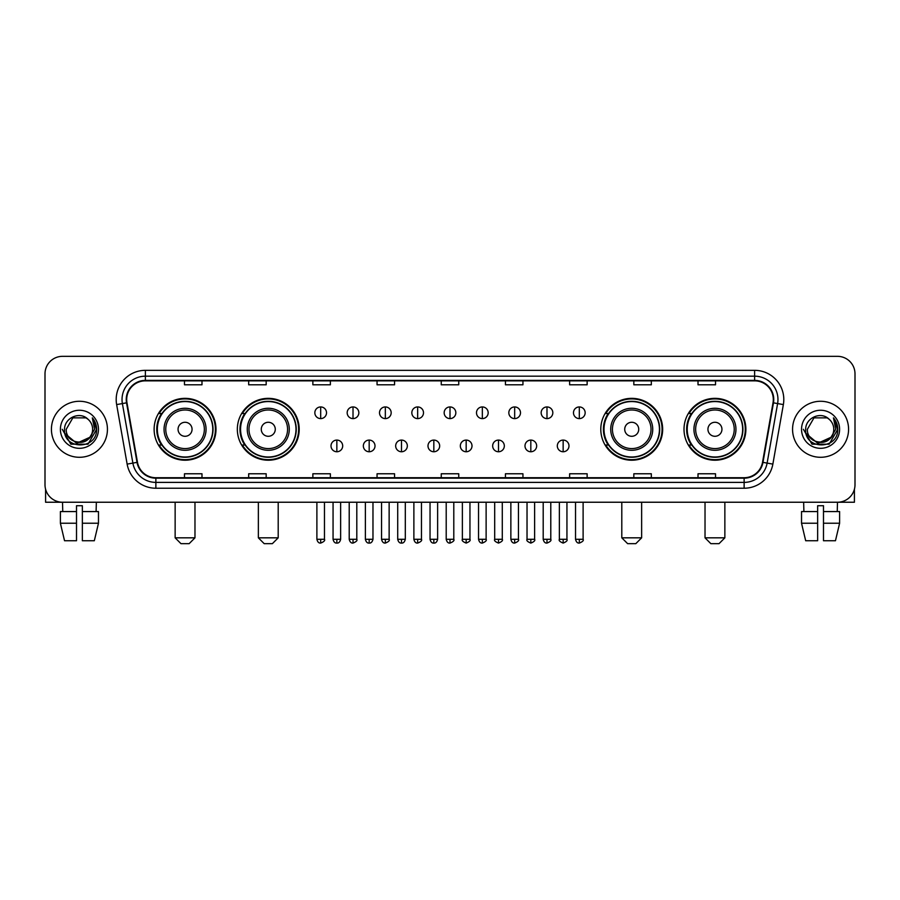 <?xml version="1.0" encoding="UTF-8"?>
<svg xmlns="http://www.w3.org/2000/svg" width="900" height="900" viewBox="0 0 900 900"><rect width="100%" height="100%" fill="white"/><g stroke="black" fill="none" stroke-linecap="round" stroke-linejoin="round"><path stroke-width="1.35" d="M684.011 429.289A30.926 30.926 0 0 0 714.938 460.215A30.926 30.926 0 0 0 745.875 429.289A30.926 30.926 0 0 0 714.938 398.351A30.926 30.926 0 0 0 684.011 429.289M600.795 429.289A30.926 30.926 0 0 0 631.721 460.215A30.926 30.926 0 0 0 662.659 429.289A30.926 30.926 0 0 0 631.721 398.351A30.926 30.926 0 0 0 600.795 429.289M237.341 429.289A30.926 30.926 0 0 0 268.279 460.215A30.926 30.926 0 0 0 299.205 429.289A30.926 30.926 0 0 0 268.279 398.351A30.926 30.926 0 0 0 237.341 429.289M154.125 429.289A30.926 30.926 0 0 0 185.062 460.215A30.926 30.926 0 0 0 215.989 429.289A30.926 30.926 0 0 0 185.062 398.351A30.926 30.926 0 0 0 154.125 429.289M161.55 445.039A28.305 28.305 0 0 1 161.55 413.527M244.766 445.039A28.305 28.305 0 0 1 244.766 413.527M608.209 445.039A28.305 28.305 0 0 1 608.209 413.527M691.425 445.039A28.305 28.305 0 0 1 691.425 413.527M45 373.849L45 484.718A17.505 17.505 0 0 0 62.505 502.234L837.495 502.234A17.505 17.505 0 0 0 855 484.718L855 373.849A17.505 17.505 0 0 0 837.495 356.332L62.505 356.332A17.505 17.505 0 0 0 45 373.849L45 484.718M51.424 429.289A28.012 28.012 0 0 0 79.436 457.29A28.012 28.012 0 0 0 107.438 429.289A28.012 28.012 0 0 0 79.436 401.276A28.012 28.012 0 0 0 51.424 429.289A28.012 28.012 0 0 0 79.436 457.29A28.012 28.012 0 0 0 107.438 429.289A28.012 28.012 0 0 0 79.436 401.276A28.012 28.012 0 0 0 51.424 429.289M792.562 429.289A28.012 28.012 0 0 0 820.564 457.29A28.012 28.012 0 0 0 848.576 429.289A28.012 28.012 0 0 0 820.564 401.276A28.012 28.012 0 0 0 792.562 429.289A28.012 28.012 0 0 0 820.564 457.29A28.012 28.012 0 0 0 848.576 429.289A28.012 28.012 0 0 0 820.564 401.276A28.012 28.012 0 0 0 792.562 429.289M126.698 399.521A18.675 18.675 0 0 1 145.373 380.846L754.627 380.846A18.675 18.675 0 0 1 773.021 402.761L762.525 462.285A18.675 18.675 0 0 1 744.131 477.72L155.869 477.72A18.675 18.675 0 0 1 137.475 462.285L126.979 402.761A18.675 18.675 0 0 1 126.698 399.521M126.236 399.521A19.136 19.136 0 0 0 126.529 402.84L137.025 462.364A19.136 19.136 0 0 0 155.869 478.181L744.131 478.181A19.136 19.136 0 0 0 762.975 462.364L773.471 402.84A19.136 19.136 0 0 0 754.627 380.385L145.373 380.385A19.136 19.136 0 0 0 126.236 399.521M116.64 404.584A29.183 29.183 0 0 1 145.373 370.339L754.627 370.339A29.183 29.183 0 0 1 783.36 404.584L772.864 464.108A29.183 29.183 0 0 1 744.131 488.228L155.869 488.228A29.183 29.183 0 0 1 127.136 464.108L116.64 404.584L122.389 403.571A23.344 23.344 0 0 1 145.373 376.178L754.627 376.178A23.344 23.344 0 0 1 777.611 403.571L767.115 463.095A23.344 23.344 0 0 1 744.131 482.389L155.869 482.389A23.344 23.344 0 0 1 132.885 463.095L122.389 403.571A23.344 23.344 0 0 1 122.029 399.521M837.495 356.332L62.505 356.332M62.764 511.571L62.505 502.234L837.495 502.234L837.236 511.571M855 484.718L855 373.849M762.975 462.364L767.115 463.095L777.611 403.571L783.36 404.584M441.248 380.846L441.248 384.795L458.752 384.795L458.752 380.846M377.055 380.846L377.055 384.795L394.56 384.795L394.56 380.846M312.863 380.846L312.863 384.795L330.368 384.795L330.368 380.846M248.67 380.846L248.67 384.795L266.175 384.795L266.175 380.846M184.477 380.846L184.477 384.795L201.982 384.795L201.982 380.846M505.44 380.846L505.44 384.795L522.945 384.795L522.945 380.846M569.632 380.846L569.632 384.795L587.137 384.795L587.137 380.846M633.825 380.846L633.825 384.795L651.33 384.795L651.33 380.846M698.018 380.846L698.018 384.795L715.523 384.795L715.523 380.846M458.752 477.72L458.752 473.771L441.248 473.771L441.248 477.72M394.56 477.72L394.56 473.771L377.055 473.771L377.055 477.72M330.368 477.72L330.368 473.771L312.863 473.771L312.863 477.72M266.175 477.72L266.175 473.771L248.67 473.771L248.67 477.72M201.982 477.72L201.982 473.771L184.477 473.771L184.477 477.72M522.945 477.72L522.945 473.771L505.44 473.771L505.44 477.72M587.137 477.72L587.137 473.771L569.632 473.771L569.632 477.72M651.33 477.72L651.33 473.771L633.825 473.771L633.825 477.72M715.523 477.72L715.523 473.771L698.018 473.771L698.018 477.72M89.539 437.76C82.541 447.221 65.554 441.169 66.24 429.289C65.43 446.299 93.431 446.299 92.621 429.289C93.431 446.299 65.43 446.299 66.24 429.289L72.832 417.859L86.029 417.859L88.076 419.321C79.976 410.839 64.395 417.825 64.541 429.289C63.056 449.64 96.064 450.18 96.604 430.267L96.626 429.289C96.581 424.957 95.141 421.155 92.317 417.881L94.59 429.289L89.539 437.76A13.185 13.185 0 0 0 92.621 429.289C93.431 446.299 65.43 446.299 66.24 429.289L72.832 417.859M92.621 429.289A13.185 13.185 0 0 0 88.076 419.321M90.383 437.051L76.624 443.295L64.946 433.564M60.401 429.289A19.024 19.024 0 0 0 79.436 448.312A19.024 19.024 0 0 0 98.46 429.289A19.024 19.024 0 0 0 79.436 410.254A19.024 19.024 0 0 0 60.401 429.289M92.317 417.881L96.626 429.784L95.828 424.069L96.626 429.784L95.828 424.069L96.626 429.784L92.441 418.027L96.626 429.784L92.441 418.027L96.626 429.289L88.031 444.184L70.83 444.184L62.235 429.289M92.441 418.027L96.626 429.795M45.585 489.206L45.585 502.234L113.276 502.234M60.39 511.571L60.39 523.238L64.541 540.743L60.39 523.238L60.39 511.571L76.511 511.571L76.511 505.733L82.35 505.733L82.35 511.571L98.471 511.571L98.471 523.238L94.32 540.743L98.471 523.238L82.35 523.238L82.35 511.571M96.356 502.234L96.097 511.571M76.511 511.571L76.511 540.743L64.541 540.743M60.39 523.238L76.511 523.238M94.32 540.743L82.35 540.743L82.35 523.238M189.146 543.668L180.968 543.668L175.14 537.829L194.974 537.829L189.146 543.668M192.06 429.289A6.997 6.997 0 0 0 185.062 422.28A6.997 6.997 0 0 0 178.054 429.289A6.997 6.997 0 0 0 185.062 436.286A6.997 6.997 0 0 0 192.06 429.289M206.066 429.289A21.004 21.004 0 0 0 185.062 408.274A21.004 21.004 0 0 0 164.047 429.289A21.004 21.004 0 0 0 185.062 450.293A21.004 21.004 0 0 0 206.066 429.289A21.004 21.004 0 0 1 185.062 450.293A21.004 21.004 0 0 1 164.047 429.289M212.782 429.289A27.72 27.72 0 0 0 185.062 401.569A27.72 27.72 0 0 0 157.343 429.289A27.72 27.72 0 0 0 185.062 456.998A27.72 27.72 0 0 0 212.782 429.289M215.404 429.289A30.341 30.341 0 0 1 159.12 445.039L161.933 445.039A27.979 27.979 0 0 0 203.569 450.259A27.979 27.979 0 0 0 203.569 408.308A27.979 27.979 0 0 0 161.933 413.527L159.12 413.527A30.341 30.341 0 0 1 215.404 429.289M272.363 543.668L264.195 543.668L258.356 537.829L278.201 537.829L272.363 543.668M275.276 429.289A6.997 6.997 0 0 0 268.279 422.28A6.997 6.997 0 0 0 261.27 429.289A6.997 6.997 0 0 0 268.279 436.286A6.997 6.997 0 0 0 275.276 429.289M289.282 429.289A21.004 21.004 0 0 0 268.279 408.274A21.004 21.004 0 0 0 247.264 429.289A21.004 21.004 0 0 0 268.279 450.293A21.004 21.004 0 0 0 289.282 429.289A21.004 21.004 0 0 1 268.279 450.293A21.004 21.004 0 0 1 247.264 429.289M295.999 429.289A27.72 27.72 0 0 0 268.279 401.569A27.72 27.72 0 0 0 240.559 429.289A27.72 27.72 0 0 0 268.279 456.998A27.72 27.72 0 0 0 295.999 429.289M298.62 429.289A30.341 30.341 0 0 1 242.336 445.039L245.149 445.039A27.979 27.979 0 0 0 286.785 450.259A27.979 27.979 0 0 0 286.785 408.308A27.979 27.979 0 0 0 245.149 413.527L242.336 413.527A30.341 30.341 0 0 1 298.62 429.289M635.805 543.668L627.637 543.668L621.799 537.829L641.644 537.829L635.805 543.668M638.73 429.289A6.997 6.997 0 0 0 631.721 422.28A6.997 6.997 0 0 0 624.724 429.289A6.997 6.997 0 0 0 631.721 436.286A6.997 6.997 0 0 0 638.73 429.289M652.736 429.289A21.004 21.004 0 0 0 631.721 408.274A21.004 21.004 0 0 0 610.717 429.289A21.004 21.004 0 0 0 631.721 450.293A21.004 21.004 0 0 0 652.736 429.289A21.004 21.004 0 0 1 631.721 450.293A21.004 21.004 0 0 1 610.717 429.289M659.441 429.289A27.72 27.72 0 0 0 631.721 401.569A27.72 27.72 0 0 0 604.001 429.289A27.72 27.72 0 0 0 631.721 456.998A27.72 27.72 0 0 0 659.441 429.289M662.074 429.289A30.341 30.341 0 0 1 605.79 445.039L608.602 445.039A27.979 27.979 0 0 0 650.239 450.259A27.979 27.979 0 0 0 650.239 408.308A27.979 27.979 0 0 0 608.602 413.527L605.79 413.527A30.341 30.341 0 0 1 662.074 429.289M719.033 543.668L710.854 543.668L705.026 537.829L724.86 537.829L719.033 543.668M721.946 429.289A6.997 6.997 0 0 0 714.938 422.28A6.997 6.997 0 0 0 707.94 429.289A6.997 6.997 0 0 0 714.938 436.286A6.997 6.997 0 0 0 721.946 429.289M735.952 429.289A21.004 21.004 0 0 0 714.938 408.274A21.004 21.004 0 0 0 693.934 429.289A21.004 21.004 0 0 0 714.938 450.293A21.004 21.004 0 0 0 735.952 429.289A21.004 21.004 0 0 1 714.938 450.293A21.004 21.004 0 0 1 693.934 429.289M742.658 429.289A27.72 27.72 0 0 0 714.938 401.569A27.72 27.72 0 0 0 687.217 429.289A27.72 27.72 0 0 0 714.938 456.998A27.72 27.72 0 0 0 742.658 429.289M745.29 429.289A30.341 30.341 0 0 1 689.006 445.039L691.819 445.039A27.979 27.979 0 0 0 733.455 450.259A27.979 27.979 0 0 0 733.455 408.308A27.979 27.979 0 0 0 691.819 413.527L689.006 413.527A30.341 30.341 0 0 1 745.29 429.289M320.681 406.935A5.839 5.839 0 0 0 314.843 412.762A5.839 5.839 0 0 0 320.681 418.601A5.839 5.839 0 0 0 326.52 412.762A5.839 5.839 0 0 0 320.681 406.935L320.681 418.601A5.839 5.839 0 0 0 326.52 412.762A5.839 5.839 0 0 0 320.681 406.935M353.014 406.935A5.839 5.839 0 0 0 347.175 412.762A5.839 5.839 0 0 0 353.014 418.601A5.839 5.839 0 0 0 358.841 412.762A5.839 5.839 0 0 0 353.014 406.935L353.014 418.601A5.839 5.839 0 0 0 358.841 412.762A5.839 5.839 0 0 0 353.014 406.935M385.335 406.935A5.839 5.839 0 0 0 379.507 412.762A5.839 5.839 0 0 0 385.335 418.601A5.839 5.839 0 0 0 391.174 412.762A5.839 5.839 0 0 0 385.335 406.935L385.335 418.601A5.839 5.839 0 0 0 391.174 412.762A5.839 5.839 0 0 0 385.335 406.935M417.668 406.935A5.839 5.839 0 0 0 411.829 412.762A5.839 5.839 0 0 0 417.668 418.601A5.839 5.839 0 0 0 423.506 412.762A5.839 5.839 0 0 0 417.668 406.935L417.668 418.601A5.839 5.839 0 0 0 423.506 412.762A5.839 5.839 0 0 0 417.668 406.935M450 406.935A5.839 5.839 0 0 0 444.161 412.762A5.839 5.839 0 0 0 450 418.601A5.839 5.839 0 0 0 455.839 412.762A5.839 5.839 0 0 0 450 406.935L450 418.601A5.839 5.839 0 0 0 455.839 412.762A5.839 5.839 0 0 0 450 406.935M482.332 406.935A5.839 5.839 0 0 0 476.494 412.762A5.839 5.839 0 0 0 482.332 418.601A5.839 5.839 0 0 0 488.171 412.762A5.839 5.839 0 0 0 482.332 406.935L482.332 418.601A5.839 5.839 0 0 0 488.171 412.762A5.839 5.839 0 0 0 482.332 406.935M514.665 406.935A5.839 5.839 0 0 0 508.826 412.762A5.839 5.839 0 0 0 514.665 418.601A5.839 5.839 0 0 0 520.493 412.762A5.839 5.839 0 0 0 514.665 406.935L514.665 418.601A5.839 5.839 0 0 0 520.493 412.762A5.839 5.839 0 0 0 514.665 406.935M546.986 406.935A5.839 5.839 0 0 0 541.159 412.762A5.839 5.839 0 0 0 546.986 418.601A5.839 5.839 0 0 0 552.825 412.762A5.839 5.839 0 0 0 546.986 406.935L546.986 418.601A5.839 5.839 0 0 0 552.825 412.762A5.839 5.839 0 0 0 546.986 406.935M579.319 406.935A5.839 5.839 0 0 0 573.48 412.762A5.839 5.839 0 0 0 579.319 418.601A5.839 5.839 0 0 0 585.158 412.762A5.839 5.839 0 0 0 579.319 406.935L579.319 418.601A5.839 5.839 0 0 0 585.158 412.762A5.839 5.839 0 0 0 579.319 406.935M336.848 440.077A5.839 5.839 0 0 0 331.009 445.916A5.839 5.839 0 0 0 336.848 451.755A5.839 5.839 0 0 0 342.686 445.916A5.839 5.839 0 0 0 336.848 440.077L336.848 451.755A5.839 5.839 0 0 0 342.686 445.916A5.839 5.839 0 0 0 336.848 440.077M369.18 440.077A5.839 5.839 0 0 0 363.341 445.916A5.839 5.839 0 0 0 369.18 451.755A5.839 5.839 0 0 0 375.007 445.916A5.839 5.839 0 0 0 369.18 440.077L369.18 451.755A5.839 5.839 0 0 0 375.007 445.916A5.839 5.839 0 0 0 369.18 440.077M401.501 440.077A5.839 5.839 0 0 0 395.674 445.916A5.839 5.839 0 0 0 401.501 451.755A5.839 5.839 0 0 0 407.34 445.916A5.839 5.839 0 0 0 401.501 440.077L401.501 451.755A5.839 5.839 0 0 0 407.34 445.916A5.839 5.839 0 0 0 401.501 440.077M433.834 440.077A5.839 5.839 0 0 0 427.995 445.916A5.839 5.839 0 0 0 433.834 451.755A5.839 5.839 0 0 0 439.673 445.916A5.839 5.839 0 0 0 433.834 440.077L433.834 451.755A5.839 5.839 0 0 0 439.673 445.916A5.839 5.839 0 0 0 433.834 440.077M466.166 440.077A5.839 5.839 0 0 0 460.327 445.916A5.839 5.839 0 0 0 466.166 451.755A5.839 5.839 0 0 0 472.005 445.916A5.839 5.839 0 0 0 466.166 440.077L466.166 451.755A5.839 5.839 0 0 0 472.005 445.916A5.839 5.839 0 0 0 466.166 440.077M498.499 440.077A5.839 5.839 0 0 0 492.66 445.916A5.839 5.839 0 0 0 498.499 451.755A5.839 5.839 0 0 0 504.326 445.916A5.839 5.839 0 0 0 498.499 440.077L498.499 451.755A5.839 5.839 0 0 0 504.326 445.916A5.839 5.839 0 0 0 498.499 440.077M530.82 440.077A5.839 5.839 0 0 0 524.993 445.916A5.839 5.839 0 0 0 530.82 451.755A5.839 5.839 0 0 0 536.659 445.916A5.839 5.839 0 0 0 530.82 440.077L530.82 451.755A5.839 5.839 0 0 0 536.659 445.916A5.839 5.839 0 0 0 530.82 440.077M563.153 440.077A5.839 5.839 0 0 0 557.314 445.916A5.839 5.839 0 0 0 563.153 451.755A5.839 5.839 0 0 0 568.991 445.916A5.839 5.839 0 0 0 563.153 440.077L563.153 451.755A5.839 5.839 0 0 0 568.991 445.916A5.839 5.839 0 0 0 563.153 440.077M854.415 489.206L854.415 502.234L786.724 502.234M801.529 511.571L801.529 523.238L805.68 540.743L801.529 523.238L801.529 511.571L817.65 511.571L817.65 505.733L823.489 505.733L823.489 511.571L839.61 511.571L839.61 523.238L835.459 540.743L839.61 523.238L823.489 523.238L823.489 511.571M817.65 511.571L817.65 540.743L805.68 540.743M801.529 523.238L817.65 523.238M835.459 540.743L823.489 540.743L823.489 523.238M803.644 502.234L803.903 511.571M833.76 429.289C834.57 446.299 806.569 446.299 807.379 429.289L813.971 417.859L827.168 417.859L829.204 419.321C821.115 410.839 805.534 417.825 805.68 429.289C804.195 449.64 837.202 450.18 837.742 430.267L837.765 429.289C837.72 424.957 836.28 421.155 833.456 417.881L835.729 429.289L830.678 437.76A13.185 13.185 0 0 0 833.76 429.289C834.57 446.299 806.569 446.299 807.379 429.289C806.569 446.299 834.57 446.299 833.76 429.289A13.185 13.185 0 0 0 829.204 419.321M830.678 437.76C823.68 447.221 806.692 441.169 807.379 429.289M831.521 437.051L817.762 443.295L806.085 433.564M801.54 429.289A19.024 19.024 0 0 0 820.564 448.312A19.024 19.024 0 0 0 839.599 429.289A19.024 19.024 0 0 0 820.564 410.254A19.024 19.024 0 0 0 801.54 429.289M833.456 417.881L837.765 429.784L836.966 424.069L837.765 429.784L836.966 424.069L837.765 429.784L833.58 418.027L837.765 429.784L833.58 418.027L837.765 429.289L829.17 444.184L811.969 444.184L803.374 429.289M833.58 418.027L837.765 429.795M754.627 370.339L754.627 380.385M122.389 403.571L126.529 402.84M155.869 488.228L155.869 478.181M744.131 478.181L744.131 488.228M127.136 464.108L137.025 462.364M773.471 402.84L777.611 403.571M145.373 370.339L145.373 380.385M767.115 463.095L772.864 464.108M204.356 429.289A19.305 19.305 0 0 0 185.062 409.984A19.305 19.305 0 0 0 165.757 429.289A19.305 19.305 0 0 0 185.062 448.582A19.305 19.305 0 0 0 204.356 429.289M287.572 429.289A19.305 19.305 0 0 0 268.279 409.984A19.305 19.305 0 0 0 248.974 429.289A19.305 19.305 0 0 0 268.279 448.582A19.305 19.305 0 0 0 287.572 429.289M651.026 429.289A19.305 19.305 0 0 0 631.721 409.984A19.305 19.305 0 0 0 612.428 429.289A19.305 19.305 0 0 0 631.721 448.582A19.305 19.305 0 0 0 651.026 429.289M734.242 429.289A19.305 19.305 0 0 0 714.938 409.984A19.305 19.305 0 0 0 695.644 429.289A19.305 19.305 0 0 0 714.938 448.582A19.305 19.305 0 0 0 734.242 429.289M320.681 539.291L316.89 539.291C317.554 541.991 318.814 543.251 320.681 543.082L320.681 539.291L324.473 539.291L324.473 502.234M353.014 539.291L349.211 539.291C349.875 541.991 351.146 543.251 353.014 543.082L353.014 539.291L356.805 539.291L356.805 502.234M385.335 539.291L381.544 539.291C382.207 541.991 383.479 543.251 385.335 543.082L385.335 539.291L389.137 539.291L389.137 502.234M417.668 539.291L413.876 539.291C414.54 541.991 415.8 543.251 417.668 543.082L417.668 539.291L421.459 539.291L421.459 502.234M450 539.291L446.209 539.291C446.873 541.991 448.132 543.251 450 543.082L450 539.291L453.791 539.291L453.791 502.234M482.332 539.291L478.541 539.291C479.194 541.991 480.465 543.251 482.332 543.082L482.332 539.291L486.124 539.291L486.124 502.234M514.665 539.291L510.863 539.291C511.526 541.991 512.798 543.251 514.665 543.082L514.665 539.291L518.456 539.291L518.456 502.234M546.986 539.291L543.195 539.291C543.859 541.991 545.119 543.251 546.986 543.082L546.986 539.291L550.789 539.291L550.789 502.234M579.319 539.291L575.528 539.291C576.191 541.991 577.451 543.251 579.319 543.082L579.319 539.291L583.11 539.291L583.11 502.234M336.848 539.291L333.056 539.291C333.709 541.991 334.98 543.251 336.848 543.082L336.848 539.291L340.639 539.291L340.639 502.234M369.18 539.291L365.377 539.291C366.041 541.991 367.312 543.251 369.18 543.082L369.18 539.291L372.971 539.291L372.971 502.234M401.501 539.291L397.71 539.291C398.374 541.991 399.634 543.251 401.501 543.082L401.501 539.291L405.304 539.291L405.304 502.234M433.834 539.291L430.043 539.291C430.706 541.991 431.966 543.251 433.834 543.082L433.834 539.291L437.625 539.291L437.625 502.234M466.166 539.291L462.375 539.291C461.599 540.495 462.87 541.766 466.166 543.082L466.166 539.291L469.957 539.291L469.957 502.234M498.499 539.291L494.696 539.291C493.931 540.495 495.191 541.766 498.499 543.082L498.499 539.291L502.29 539.291L502.29 502.234M530.82 539.291L527.029 539.291C526.264 540.495 527.524 541.766 530.82 543.082L530.82 539.291L534.623 539.291L534.623 502.234M563.153 539.291L559.361 539.291C558.596 540.495 559.856 541.766 563.153 543.082L563.153 539.291L566.944 539.291L566.944 502.234M194.974 502.234L194.974 537.829M175.14 502.234L175.14 537.829M278.201 502.234L278.201 537.829M258.356 502.234L258.356 537.829M641.644 502.234L641.644 537.829M621.799 502.234L621.799 537.829M724.86 502.234L724.86 537.829M705.026 502.234L705.026 537.829M316.89 539.291L316.89 502.234M324.473 539.291C325.238 540.495 323.978 541.766 320.681 543.082M349.211 539.291L349.211 502.234M356.805 539.291C357.57 540.495 356.31 541.766 353.014 543.082M381.544 539.291L381.544 502.234M389.137 539.291C389.902 540.495 388.642 541.766 385.335 543.082M413.876 539.291L413.876 502.234M421.459 539.291C422.235 540.495 420.964 541.766 417.668 543.082M446.209 539.291L446.209 502.234M453.791 539.291C454.567 540.495 453.296 541.766 450 543.082M478.541 539.291L478.541 502.234M486.124 539.291C486.889 540.495 485.629 541.766 482.332 543.082M510.863 539.291L510.863 502.234M518.456 539.291C519.221 540.495 517.961 541.766 514.665 543.082M543.195 539.291L543.195 502.234M550.789 539.291C551.554 540.495 550.294 541.766 546.986 543.082M575.528 539.291L575.528 502.234M583.11 539.291C583.886 540.495 582.615 541.766 579.319 543.082M333.056 539.291L333.056 502.234M340.639 539.291C339.975 541.991 338.715 543.251 336.848 543.082M365.377 539.291L365.377 502.234M372.971 539.291C372.308 541.991 371.036 543.251 369.18 543.082M397.71 539.291L397.71 502.234M405.304 539.291C404.64 541.991 403.369 543.251 401.501 543.082M430.043 539.291L430.043 502.234M437.625 539.291C436.961 541.991 435.701 543.251 433.834 543.082M462.375 539.291L462.375 502.234M469.957 539.291C470.723 540.495 469.463 541.766 466.166 543.082M494.696 539.291L494.696 502.234M502.29 539.291C503.055 540.495 501.795 541.766 498.499 543.082M527.029 539.291L527.029 502.234M534.623 539.291C535.387 540.495 534.127 541.766 530.82 543.082M559.361 539.291L559.361 502.234M566.944 539.291C567.72 540.495 566.449 541.766 563.153 543.082"/></g></svg>
